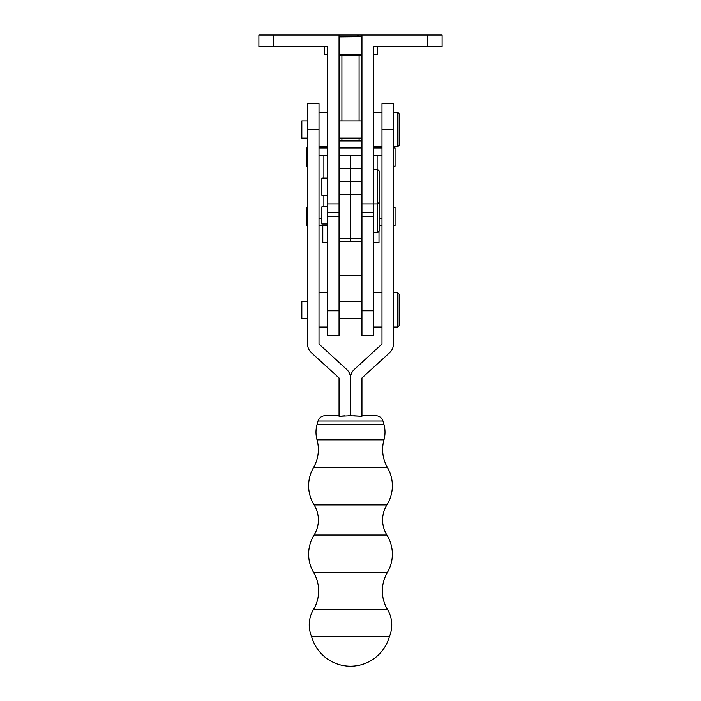 <?xml version="1.0" encoding="UTF-8"?>
<svg xmlns="http://www.w3.org/2000/svg" width="701" height="701" viewBox="0 0 701 701"><rect width="100%" height="100%" fill="white"/><g stroke="black" fill="none" stroke-linecap="round" stroke-linejoin="round"><path stroke-width="1.05" d="M311.621 636.613A29.828 29.828 0 0 1 313.478 609.572A36.259 36.259 0 0 0 313.645 572.542L387.355 572.542A36.259 36.259 0 0 0 387.522 609.572A29.828 29.828 0 0 1 389.379 636.613A40.343 40.343 0 0 1 311.621 636.613L389.379 636.613M313.645 572.542A36.259 36.259 0 0 1 314.101 535.021A28.522 28.522 0 0 0 314.101 504.913L386.899 504.913A28.522 28.522 0 0 0 386.899 535.021A36.259 36.259 0 0 1 387.355 572.542M314.101 504.913A36.259 36.259 0 0 1 313.496 467.637A36.259 36.259 0 0 0 317.036 439.834L383.964 439.834A36.259 36.259 0 0 0 387.504 467.637A36.259 36.259 0 0 1 386.899 504.913M307.564 120.922L301.842 120.922L301.842 138.097L307.564 138.097M307.564 301.264L301.842 301.264L301.842 318.438L307.564 318.438M397.73 327.025L397.73 292.676L399.158 294.105L399.158 325.597L397.73 327.025L393.436 327.025M361.953 416.263L361.953 377.979L389.616 352.699A11.733 11.733 0 0 0 393.436 344.033L393.436 103.748L381.984 103.748L381.984 344.033L354.32 369.436A11.733 11.733 0 0 0 350.5 377.962L350.5 415.746L350.5 377.962A11.733 11.733 0 0 0 346.68 369.436L319.016 344.051L319.016 103.748L307.564 103.748L307.564 344.033A11.733 11.733 0 0 0 311.384 352.699L339.047 377.979L339.047 416.263L350.5 415.746L361.953 416.263L353.681 415.754M344.761 415.798L339.047 416.263L339.047 415.737L325.01 415.737A7.255 7.255 0 0 0 318.035 421.021L382.965 421.021A7.255 7.255 0 0 0 375.99 415.737L361.953 415.737M383.964 439.834A28.627 28.627 0 0 0 383.929 424.42L382.965 421.021M317.036 439.834A28.627 28.627 0 0 1 317.071 424.42L383.929 424.42M318.035 421.021L317.071 424.42M397.73 112.335L399.158 113.772L399.158 145.256L397.73 146.684L397.73 112.335L393.436 112.335M350.5 415.746L348.169 415.746M327.604 206.856L321.873 206.856L321.873 224.031L327.604 224.031M377.69 169.589L379.127 171.018L379.127 231.19L377.69 232.618L377.69 169.589L373.396 169.589M339.047 212.526L339.047 35.05L258.897 35.05L258.897 46.503L327.604 46.503L327.604 212.526L339.047 212.526L339.047 238.796L350.5 238.796L350.5 194.545L350.5 241.205L350.5 238.796L361.953 238.796L361.953 203.938L373.396 203.938L373.396 335.613L361.953 335.613L361.953 216.425L373.396 216.425M327.604 310.771L327.604 335.613L339.047 335.613L339.047 310.771L327.604 310.771L327.604 212.526M339.047 275.87L361.953 275.87M327.604 216.425L339.047 216.425L339.047 310.771M327.604 178.177L321.873 178.177L321.873 195.351L327.604 195.351M379.127 202.51L377.69 203.938L373.396 203.938L373.396 46.503L442.103 46.503L442.103 35.05L361.953 35.05L361.953 203.938M361.953 140.962L339.047 140.962M339.047 55.09L361.953 55.09M361.953 212.526L373.396 212.526L361.953 212.526M381.984 218.248L379.127 218.248M381.984 225.52L379.127 225.52M377.375 46.503L377.375 54.231L373.396 54.231M361.953 54.231L339.047 54.231M327.604 54.231L324.423 54.231L324.423 46.503M357.598 35.786L361.953 36.689L339.047 36.899M339.047 35.05L361.953 35.05M322.802 146.684L322.802 148.007M378.996 146.684L378.996 148.007M319.016 155.271L327.604 155.271M350.5 155.271L339.047 155.271L350.5 155.271L350.5 181.577L350.5 155.271L361.953 155.271M377.12 169.589L377.12 155.271L381.984 155.271M319.016 148.007L327.604 148.007M339.047 148.007L361.953 148.007M373.396 148.007L381.984 148.007M307.564 166.181L306.731 166.181L306.731 148.007L307.564 148.007M393.436 148.007L395.066 148.007L395.066 166.181L393.436 166.181M321.873 218.248L319.016 218.248M327.604 225.52L319.016 225.52M307.564 225.52L306.731 225.52L306.731 207.347L307.564 207.347M393.436 207.347L395.066 207.347L395.066 225.52L393.436 225.52M322.802 225.52L322.802 242.695L327.604 242.695M378.996 231.321L378.996 242.695L373.396 242.695M361.953 194.545L350.5 194.545L350.5 181.577L350.5 194.545L339.047 194.545M323.88 206.856L323.88 195.351M323.88 178.177L323.88 155.271M377.12 155.271L373.396 155.271M319.016 129.51L307.564 129.51M313.478 609.572L387.522 609.572M314.101 535.021L386.899 535.021M313.496 467.637L387.504 467.637M393.436 129.51L381.984 129.51M373.396 310.771L361.953 310.771M359.087 140.962L359.087 138.097M359.087 120.922L359.087 55.09M341.913 140.962L341.913 138.097M341.913 120.922L341.913 55.09M427.785 46.503L427.785 35.05M327.604 203.938L339.047 203.938M273.215 46.503L273.215 35.05M339.047 181.209L361.953 181.209M339.047 168.38L361.953 168.38M327.604 327.025L319.016 327.025M327.604 146.684L319.016 146.684M373.396 146.684L381.984 146.684M373.396 327.025L381.984 327.025M339.047 318.438L361.953 318.438M339.047 138.097L361.953 138.097M393.436 146.684L397.73 146.684M393.436 292.676L397.73 292.676M339.047 120.922L361.953 120.922M339.047 301.264L361.953 301.264M373.396 292.676L381.984 292.676M373.396 112.335L381.984 112.335M327.604 112.335L319.016 112.335M327.604 292.676L319.016 292.676M373.396 232.618L377.69 232.618M339.047 241.205L361.953 241.205"/></g></svg>
